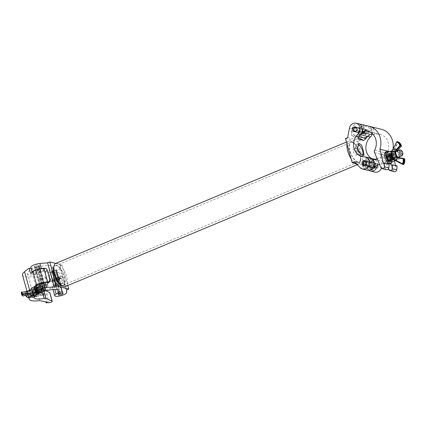 <?xml version="1.0" encoding="UTF-8"?>
<svg xmlns="http://www.w3.org/2000/svg" width="426" height="426" viewBox="0 0 426 426"><rect width="100%" height="100%" fill="white"/><g stroke="black" fill="none" stroke-linecap="round" stroke-linejoin="round"><path stroke-width="0.32" stroke-dasharray="2.13 1.6" d="M53.633 267.246A10.98 4.521 -112.7 0 1 56.466 265.297A10.98 4.521 -112.7 0 1 64.518 276.783A10.98 4.521 -112.7 0 1 62.121 285.697A10.98 4.521 -112.7 0 1 61.179 285.319M65.428 286.517A12.535 5.165 67.3 0 0 66.03 274.685A12.535 5.165 67.3 0 0 57.372 263.305A12.535 5.165 67.3 0 0 55.774 263.38M357.829 162.274A10.98 4.521 67.3 0 0 360.657 160.325A10.98 4.521 67.3 0 0 359.171 150.33A10.98 4.521 67.3 0 0 353.117 142.252A10.98 4.521 67.3 0 0 352.169 141.874A10.98 4.521 67.3 0 0 349.773 150.788A10.98 4.521 67.3 0 0 357.829 162.274M347.036 144.063A12.535 5.165 -112.7 0 1 348.862 141.054A12.535 5.165 -112.7 0 1 350.46 140.974A12.535 5.165 -112.7 0 1 351.541 141.405A12.535 5.165 -112.7 0 1 358.458 150.634A12.535 5.165 -112.7 0 1 360.151 162.04A12.535 5.165 -112.7 0 1 358.516 164.191A12.535 5.165 -112.7 0 1 356.919 164.266A12.535 5.165 -112.7 0 1 356.855 164.25M357.696 161.789A10.458 4.308 -112.7 0 1 350.47 152.295A10.458 4.308 -112.7 0 1 350.971 142.422A10.458 4.308 -112.7 0 1 352.302 142.359A10.458 4.308 -112.7 0 1 359.528 151.853A10.458 4.308 -112.7 0 1 359.027 161.726A10.458 4.308 -112.7 0 1 357.696 161.789M61.988 285.212A10.458 4.308 -112.7 0 1 54.768 275.718A10.458 4.308 -112.7 0 1 55.263 265.845A10.458 4.308 -112.7 0 1 56.599 265.781A10.458 4.308 -112.7 0 1 63.82 275.276A10.458 4.308 -112.7 0 1 63.32 285.148A10.458 4.308 -112.7 0 1 61.988 285.212M355.007 163.307A12.535 5.165 -112.7 0 1 351.152 158.914M56.466 283.402A6.486 2.673 -112.7 0 1 51.988 277.512A6.486 2.673 -112.7 0 1 52.297 271.383A6.486 2.673 -112.7 0 1 53.128 271.346A6.486 2.673 -112.7 0 1 53.681 271.57A6.486 2.673 -112.7 0 1 57.265 276.346A6.486 2.673 -112.7 0 1 58.144 282.246A6.486 2.673 -112.7 0 1 57.297 283.359A6.486 2.673 -112.7 0 1 56.466 283.402M58.33 279.318A3.296 1.358 -112.7 0 1 56.056 276.325A3.296 1.358 -112.7 0 1 56.211 273.21A3.296 1.358 -112.7 0 1 56.631 273.188A3.296 1.358 -112.7 0 1 56.914 273.306A3.296 1.358 -112.7 0 1 58.735 275.728A3.296 1.358 -112.7 0 1 59.182 278.732A3.296 1.358 -112.7 0 1 58.751 279.296A3.296 1.358 -112.7 0 1 58.33 279.318M60.141 278.561A3.296 1.358 -112.7 0 1 57.867 275.569A3.296 1.358 -112.7 0 1 58.021 272.454A3.296 1.358 -112.7 0 1 58.442 272.432A3.296 1.358 -112.7 0 1 60.721 275.425A3.296 1.358 -112.7 0 1 60.561 278.54A3.296 1.358 -112.7 0 1 60.141 278.561M52.393 271.65L51.45 271.74L49.56 274.211L49.853 278.402L55.737 283.705L56.45 283.716L56.509 281.772L54.853 275.792L52.393 271.65M36.971 270.494A2.465 0.655 -15.5 0 1 40.518 270.127A2.465 0.655 -15.5 0 1 39.32 271.074A2.465 0.655 -15.5 0 1 35.768 271.442A2.465 0.655 -15.5 0 1 36.971 270.494M35.571 265.457A2.465 0.655 -15.5 0 1 39.123 265.089A2.465 0.655 -15.5 0 1 37.919 266.037A2.465 0.655 -15.5 0 1 34.373 266.404A2.465 0.655 -15.5 0 1 35.571 265.457M55.268 278.37A2.465 0.655 -15.5 0 1 58.82 277.997A2.465 0.655 -15.5 0 1 57.617 278.945A2.465 0.655 -15.5 0 1 54.065 279.318A2.465 0.655 -15.5 0 1 55.268 278.37M52.867 269.711A2.465 0.655 -15.5 0 1 56.418 269.344A2.465 0.655 -15.5 0 1 55.215 270.292A2.465 0.655 -15.5 0 1 51.663 270.659A2.465 0.655 -15.5 0 1 52.867 269.711M40.848 284.483A2.465 0.655 -15.5 0 1 44.4 284.11A2.465 0.655 -15.5 0 1 43.196 285.058A2.465 0.655 -15.5 0 1 39.645 285.431A2.465 0.655 -15.5 0 1 40.848 284.483M57.143 285.122A2.465 0.655 -15.5 0 1 60.689 284.749A2.465 0.655 -15.5 0 1 59.486 285.697A2.465 0.655 -15.5 0 1 55.939 286.07A2.465 0.655 -15.5 0 1 57.143 285.122M64.299 283.146L63.74 280.633L55.103 282.166L54.688 284.856L64.299 283.146L64.331 283.844A6.23 1.656 -15.5 0 1 58.57 287.055A6.23 1.656 -15.5 0 1 52.313 287.076A6.23 1.656 -15.5 0 1 53.692 285.495A13.185 3.499 164.5 0 0 54.688 284.856M55.103 282.166L54.299 279.27L62.941 277.736L62.43 276.394L62.457 277.097A6.23 1.656 -15.5 0 1 56.701 280.303A6.23 1.656 -15.5 0 1 50.438 280.324A6.23 1.656 -15.5 0 1 51.823 278.748A13.185 3.499 164.5 0 0 52.813 278.103L62.446 276.309L52.813 278.103C53.458 277.736 53.953 278.125 54.299 279.27M55.715 263.406L62.132 264.988L59.949 265.899L60.061 268.439A6.23 1.656 -15.5 0 1 54.299 271.644A6.23 1.656 -15.5 0 1 48.037 271.666A6.23 1.656 -15.5 0 1 49.421 270.089A13.185 3.499 164.5 0 0 52.345 266.751A13.185 3.499 164.5 0 0 37.674 267.198A6.23 1.656 -15.5 0 1 30.747 267.411M48.718 282.214L46.28 285.345L47.419 284.648L47.723 283.018L44.911 272.89C44.48 271.724 43.644 271.218 42.398 271.362A13.185 3.499 164.5 0 0 39.075 272.241A6.23 1.656 -15.5 0 1 32.142 272.448A6.23 1.656 -15.5 0 1 32.136 272.209M46.28 285.345A13.185 3.499 164.5 0 0 42.951 286.224A6.23 1.656 -15.5 0 1 36.018 286.432M63.74 280.633L62.941 277.736M59.949 265.899L66.626 289.957M62.132 264.988L67.825 285.516M357.957 144.206A6.486 2.673 67.3 0 0 356.999 144.212A6.486 2.673 67.3 0 0 356.152 145.325A6.486 2.673 67.3 0 0 356.408 149.435A6.486 2.673 67.3 0 0 360.609 156.001A6.486 2.673 67.3 0 0 361.993 156.188A6.486 2.673 67.3 0 0 362.814 155.149M357.164 149.212A3.296 1.358 67.3 0 0 355.54 148.275A3.296 1.358 67.3 0 0 355.114 148.839A3.296 1.358 67.3 0 0 355.241 150.932A3.296 1.358 67.3 0 0 357.377 154.265A3.296 1.358 67.3 0 0 358.08 154.361A3.296 1.358 67.3 0 0 358.378 151.704A3.296 1.358 67.3 0 0 358.357 151.619M356.567 152.46A3.296 1.358 67.3 0 0 353.729 149.031A3.296 1.358 67.3 0 0 353.431 151.688A3.296 1.358 67.3 0 0 356.269 155.117A3.296 1.358 67.3 0 0 356.567 152.46M356.663 127.614A2.465 2.151 -76.2 0 0 355.13 130.09A2.465 2.151 -76.2 0 0 356.711 132.3A2.465 2.151 -76.2 0 0 357.936 132.198A2.465 2.151 -76.2 0 0 359.469 129.722A2.465 2.151 -76.2 0 0 357.888 127.512A2.465 2.151 -76.2 0 0 356.663 127.614M367.878 161.827A2.465 2.151 -76.2 0 0 366.344 164.303A2.465 2.151 -76.2 0 0 367.926 166.513A2.465 2.151 -76.2 0 0 369.15 166.406A2.465 2.151 -76.2 0 0 370.679 163.935A2.465 2.151 -76.2 0 0 369.102 161.726A2.465 2.151 -76.2 0 0 367.878 161.827M358.788 123.859A6.23 5.431 -76.2 0 0 355.694 124.12A6.23 5.431 -76.2 0 0 351.935 129.03L351.162 133.258L351.764 135.628L358.298 139.068M366.408 130.015A2.465 2.151 -76.2 0 0 364.874 132.486A2.465 2.151 -76.2 0 0 366.456 134.701A2.465 2.151 -76.2 0 0 367.681 134.595A2.465 2.151 -76.2 0 0 369.214 132.124A2.465 2.151 -76.2 0 0 367.633 129.909A2.465 2.151 -76.2 0 0 366.408 130.015M363.831 129.382A2.465 2.151 -76.2 0 0 362.297 131.852A2.465 2.151 -76.2 0 0 363.873 134.062A2.465 2.151 -76.2 0 0 365.098 133.961A2.465 2.151 -76.2 0 0 366.632 131.485A2.465 2.151 -76.2 0 0 365.05 129.275A2.465 2.151 -76.2 0 0 363.831 129.382M368.352 135.734A6.23 5.431 -76.2 0 0 365.95 125.622A6.23 5.431 -76.2 0 0 362.856 125.883A6.23 5.431 -76.2 0 0 359.102 130.793L358.33 135.021L363.623 137.811M372.249 133.86A6.23 5.431 -76.2 0 0 368.533 126.256A6.23 5.431 -76.2 0 0 365.439 126.517A6.23 5.431 -76.2 0 0 361.685 131.432L360.002 140.623L357.819 141.533L364.507 165.645L366.69 164.734L372.59 170.767A6.23 5.431 -76.2 0 0 374.917 172.109M375.769 163.77A2.465 2.151 -76.2 0 0 374.236 166.246A2.465 2.151 -76.2 0 0 375.817 168.456A2.465 2.151 -76.2 0 0 377.042 168.35A2.465 2.151 -76.2 0 0 378.576 165.879A2.465 2.151 -76.2 0 0 376.994 163.669A2.465 2.151 -76.2 0 0 375.769 163.77M371.339 162.679A2.465 2.151 -76.2 0 0 369.805 165.155A2.465 2.151 -76.2 0 0 371.381 167.365A2.465 2.151 -76.2 0 0 372.606 167.258A2.465 2.151 -76.2 0 0 374.14 164.787A2.465 2.151 -76.2 0 0 372.564 162.578A2.465 2.151 -76.2 0 0 371.339 162.679M366.536 168.014L364.182 166.38L368.005 157.982L370.79 158.669L366.536 168.014L368.155 169.676A6.23 5.431 -76.2 0 0 368.836 170.256M368.005 157.982L366.525 157.62L362.393 166.071L366.264 157.572L367.334 157.817A13.185 11.491 103.8 0 0 368.857 157.934A6.23 5.431 -76.2 0 1 370.002 158.067M361.999 156.55L366.264 157.572M381.377 168.297A6.23 5.431 -76.2 0 0 377.894 160.011A6.23 5.431 -76.2 0 0 376.749 159.872A13.185 11.491 103.8 0 1 374.326 159.585A13.185 11.491 103.8 0 1 372.175 158.781M371.541 158.754A13.185 11.491 103.8 0 1 370.79 158.669M364.182 166.38L362.702 166.018C362.191 165.959 362.313 166.342 363.074 167.168L364.699 168.824A6.23 5.431 -76.2 0 0 367.026 170.166M354.363 161.704L366.69 164.734M377.425 165.134A6.23 5.431 -76.2 0 0 374.789 159.473M347.675 137.593L360.002 140.623M358.399 139.137L351.647 135.585L356.951 136.906L358.33 135.021M356.227 163.611L364.507 165.645M362.499 131.464A6.23 5.431 -76.2 0 0 360.881 124.978M345.491 138.503L357.819 141.533M30.693 273.348L34.495 274.248L30.603 273.417M22.471 275.02A18.377 4.878 -15.5 0 0 33.121 276.554L40.651 278.162L39.362 278.716L42.366 278.593A2.077 0.554 -15.5 0 0 44.538 278.082A2.077 0.554 -15.5 0 0 45.577 277.273A2.077 0.554 -15.5 0 0 45.444 277.14L39.304 274.312A2.593 0.687 -15.5 0 0 37.499 274.339A13.185 3.499 164.5 0 1 27.477 273.636A13.185 3.499 164.5 0 1 32.818 269.04L34.495 274.248A13.185 3.499 164.5 0 1 35.054 274.009A13.185 3.499 164.5 0 1 39.368 272.438L43.101 285.889A6.23 1.656 164.5 0 0 45.065 285.17A6.23 1.656 164.5 0 0 47.952 282.837A6.23 1.656 164.5 0 0 47.249 282.337M36.258 287.284L38.228 287.704L39.219 292.114M38.228 287.704A13.185 3.499 -15.5 0 1 38.787 287.459A13.185 3.499 -15.5 0 1 43.101 285.889M43.25 284.781A2.593 0.687 164.5 0 0 44.448 283.812A2.593 0.687 164.5 0 0 40.651 284.227A2.593 0.687 164.5 0 0 39.448 285.196A2.593 0.687 164.5 0 0 43.25 284.781M36.918 270.771A2.593 0.687 -15.5 0 1 40.72 270.356A2.593 0.687 -15.5 0 1 39.517 271.33A2.593 0.687 -15.5 0 1 35.715 271.745A2.593 0.687 -15.5 0 1 36.918 270.771M44.219 269.386A6.23 1.656 -15.5 0 1 41.333 271.713A6.23 1.656 -15.5 0 1 39.368 272.438M45.949 290.809L45.087 290.415C43.862 290.899 41.322 281.746 43.218 283.663L47.845 285.793A2.077 0.554 -15.5 0 1 47.978 285.926A2.077 0.554 -15.5 0 1 46.935 286.735A2.077 0.554 -15.5 0 1 44.767 287.246L41.764 287.369L43.053 286.82L38.249 285.793A3.632 1.587 66.8 0 0 37.754 285.83A3.632 1.587 66.8 0 0 37.525 289.286A3.632 1.587 66.8 0 0 40.119 292.545L44.922 293.573L43.638 294.121L46.642 293.999A2.077 0.554 164.5 0 0 48.809 293.487A2.077 0.554 164.5 0 0 49.853 292.678M43.638 294.121L45.795 301.901M44.922 293.573L47.323 302.226M32.818 269.04L31.093 268.673M37.754 285.83L42.872 283.636L38.249 285.793M39.362 278.716L41.764 287.369M40.651 278.162L43.053 286.82M33.121 276.554L39.794 300.618M372.628 133.956L374.816 134.494A13.185 11.491 103.8 0 1 380.232 134.344A13.185 11.491 103.8 0 1 386.989 153.222A2.593 2.263 -76.2 0 0 386.867 155.65L393.241 170.672A2.077 1.81 -76.2 0 0 394.401 171.705M364.933 134.073A2.593 2.263 103.8 0 1 363.708 134.158A2.593 2.263 103.8 0 1 362.047 131.794A2.593 2.263 103.8 0 1 363.724 129.2A2.593 2.263 103.8 0 1 364.949 129.115A2.593 2.263 103.8 0 1 366.61 131.48A2.593 2.263 103.8 0 1 364.933 134.073M356.828 127.502A2.593 2.263 -76.2 0 0 355.151 130.095A2.593 2.263 -76.2 0 0 356.812 132.459A2.593 2.263 -76.2 0 0 358.037 132.374A2.593 2.263 -76.2 0 0 359.714 129.786A2.593 2.263 -76.2 0 0 358.053 127.422A2.593 2.263 -76.2 0 0 356.828 127.502M358.857 123.875A6.23 5.431 -76.2 0 0 355.982 124.094A6.23 5.431 -76.2 0 0 351.956 130.313A6.23 5.431 -76.2 0 0 355.944 135.99A6.23 5.431 -76.2 0 0 358.884 135.787A6.23 5.431 -76.2 0 0 359.986 135.218M362.84 137.683A6.23 5.431 103.8 0 1 358.852 132.007A6.23 5.431 103.8 0 1 362.877 125.787A6.23 5.431 103.8 0 1 365.769 125.574L370.061 126.586L371.877 133.897M391.334 165.331L395.77 166.422L395.552 165.538M397.091 165.916L395.77 166.422M369.007 126.24L381.334 129.27L373.038 127.315L374.816 134.494M394.407 160.927L392.261 152.29A18.377 16.018 -76.2 0 0 393.017 148.999M388.491 168.834L384.002 158.259L380.482 154.627L380.546 157.407L385.349 168.728A2.077 1.81 -76.2 0 0 386.51 169.761M389.199 163.973L387.878 164.479L387.66 163.595M383.443 163.387L387.878 164.479M387.298 162.146L385.642 155.463A3.632 1.523 -110.9 0 1 386.073 152.492A3.632 1.523 -110.9 0 1 389.098 156.315L390.844 163.344M389.465 151.597L392.261 152.29M372.223 133.855L370.439 126.676L373.038 127.315M370.439 126.676L370.061 126.586M364.949 132.065L363.17 124.893L360.715 124.312M365.082 132.097L363.303 124.919L360.705 124.28M45.012 287.949L44.789 288.338A2.082 0.554 164.5 0 0 45.028 288.109A2.082 0.554 164.5 0 0 44.805 287.763A2.082 0.554 164.5 0 0 42.211 288.194A2.082 0.554 164.5 0 0 41.168 289.174A2.082 0.554 164.5 0 0 41.306 289.227A2.082 0.554 164.5 0 0 43.037 289.073L42.935 288.817A2.471 0.655 -15.5 0 1 40.875 288.998A2.471 0.655 -15.5 0 1 40.715 288.94A2.471 0.655 -15.5 0 1 40.571 288.796A2.471 0.655 -15.5 0 1 42.265 287.662A2.471 0.655 -15.5 0 1 45.034 287.268A2.471 0.655 -15.5 0 1 45.337 287.47A2.471 0.655 -15.5 0 1 45.294 287.672A2.471 0.655 -15.5 0 1 45.012 287.949L39.272 267.24A2.471 0.655 164.5 0 0 39.591 266.761A2.471 0.655 164.5 0 0 39.453 266.612A2.471 0.655 164.5 0 0 39.288 266.554A2.471 0.655 164.5 0 0 36.844 266.846A2.471 0.655 164.5 0 0 34.873 267.885A2.471 0.655 164.5 0 0 34.831 268.082A2.471 0.655 164.5 0 0 35.134 268.289A2.471 0.655 164.5 0 0 37.19 268.108L37.094 267.565A1.816 0.485 -15.5 0 1 35.582 267.698A1.816 0.485 -15.5 0 1 35.358 267.544A1.816 0.485 -15.5 0 1 36.604 266.713A1.816 0.485 -15.5 0 1 38.638 266.42A1.816 0.485 -15.5 0 1 38.862 266.575A1.816 0.485 -15.5 0 1 38.622 266.926L39.272 267.24M37.094 267.635A2.082 0.554 -15.5 0 1 35.358 267.789A2.082 0.554 -15.5 0 1 35.14 267.448A2.082 0.554 -15.5 0 1 36.801 266.575A2.082 0.554 -15.5 0 1 38.862 266.33A2.082 0.554 -15.5 0 1 39 266.378A2.082 0.554 -15.5 0 1 38.846 266.905M43.037 289.073L43.042 288.998A1.816 0.485 -15.5 0 1 41.53 289.132A1.816 0.485 -15.5 0 1 41.306 288.982A1.816 0.485 -15.5 0 1 42.547 288.146A1.816 0.485 -15.5 0 1 44.581 287.859A1.816 0.485 -15.5 0 1 44.805 288.008A1.816 0.485 -15.5 0 1 44.57 288.359L38.622 266.926M42.935 288.817L37.19 268.108M43.042 288.998L37.094 267.565M365.7 134.515L365.961 134.179A2.082 1.816 103.8 0 1 364.619 132.869A2.082 1.816 103.8 0 1 365.833 130.207A2.082 1.816 103.8 0 1 368.123 131.41A2.082 1.816 103.8 0 1 367.713 133.45L367.776 133.647A2.471 2.157 -76.2 0 0 368.266 131.224A2.471 2.157 -76.2 0 0 366.775 129.696A2.471 2.157 -76.2 0 0 364.635 130.494A2.471 2.157 -76.2 0 0 364.108 132.96A2.471 2.157 -76.2 0 0 365.593 134.494A2.471 2.157 -76.2 0 0 365.7 134.515L355.087 131.906A2.471 2.157 103.8 0 1 354.986 131.884A2.471 2.157 103.8 0 1 353.495 130.351A2.471 2.157 103.8 0 1 354.022 127.88A2.471 2.157 103.8 0 1 356.168 127.081A2.471 2.157 103.8 0 1 357.654 128.615A2.471 2.157 103.8 0 1 357.164 131.038L356.557 130.58A1.816 1.582 -76.2 0 0 356.823 128.535M356.732 130.745A2.082 1.816 -76.2 0 0 357.142 128.705A2.082 1.816 -76.2 0 0 356.45 127.678M367.713 133.45L367.542 133.285A1.816 1.582 -76.2 0 0 365.231 130.963A1.816 1.582 -76.2 0 0 366.014 133.918L355.694 131.378M367.776 133.647L357.164 131.038M367.542 133.285L356.557 130.58M62.308 292.204L62.084 292.598A2.082 0.554 164.5 0 0 62.318 292.364A2.082 0.554 164.5 0 0 62.1 292.018A2.082 0.554 164.5 0 0 59.502 292.449A2.082 0.554 164.5 0 0 58.463 293.434A2.082 0.554 164.5 0 0 58.596 293.482A2.082 0.554 164.5 0 0 60.332 293.328L60.231 293.072A2.471 0.655 -15.5 0 1 58.17 293.258A2.471 0.655 -15.5 0 1 58.005 293.2A2.471 0.655 -15.5 0 1 57.867 293.051A2.471 0.655 -15.5 0 1 59.555 291.916A2.471 0.655 -15.5 0 1 62.329 291.522A2.471 0.655 -15.5 0 1 62.633 291.73A2.471 0.655 -15.5 0 1 62.59 291.927A2.471 0.655 -15.5 0 1 62.308 292.204L56.562 271.495A2.471 0.655 164.5 0 0 56.887 271.016A2.471 0.655 164.5 0 0 56.749 270.867A2.471 0.655 164.5 0 0 56.583 270.808A2.471 0.655 164.5 0 0 54.139 271.101A2.471 0.655 164.5 0 0 52.169 272.139A2.471 0.655 164.5 0 0 52.121 272.336A2.471 0.655 164.5 0 0 52.425 272.544A2.471 0.655 164.5 0 0 54.485 272.363L54.39 271.82A1.816 0.485 -15.5 0 1 52.877 271.953A1.816 0.485 -15.5 0 1 52.654 271.804A1.816 0.485 -15.5 0 1 53.894 270.968A1.816 0.485 -15.5 0 1 55.934 270.68A1.816 0.485 -15.5 0 1 56.157 270.829A1.816 0.485 -15.5 0 1 55.918 271.181L56.562 271.495M54.39 271.894A2.082 0.554 -15.5 0 1 52.654 272.049A2.082 0.554 -15.5 0 1 52.435 271.703A2.082 0.554 -15.5 0 1 54.097 270.829A2.082 0.554 -15.5 0 1 56.157 270.585A2.082 0.554 -15.5 0 1 56.296 270.632A2.082 0.554 -15.5 0 1 56.141 271.16M60.332 293.328L60.332 293.253A1.816 0.485 -15.5 0 1 58.82 293.386A1.816 0.485 -15.5 0 1 58.602 293.237A1.816 0.485 -15.5 0 1 59.842 292.406A1.816 0.485 -15.5 0 1 61.877 292.114A1.816 0.485 -15.5 0 1 62.1 292.268A1.816 0.485 -15.5 0 1 61.861 292.614L55.918 271.181M60.231 293.072L54.485 272.363M60.332 293.253L54.39 271.82M58.133 279.472A3.115 0.825 164.5 0 0 59.523 278.561A3.115 0.825 164.5 0 0 58.314 277.997A3.115 0.825 164.5 0 0 55.018 278.806A3.115 0.825 164.5 0 0 53.751 280.159A3.115 0.825 164.5 0 0 58.133 279.472M55.215 279.078A2.854 0.756 -15.5 0 1 59.395 278.62A2.854 0.756 -15.5 0 1 59.342 278.849A2.854 0.756 -15.5 0 1 58.069 279.685A2.854 0.756 -15.5 0 1 54.054 280.319A2.854 0.756 -15.5 0 1 53.889 280.143A2.854 0.756 -15.5 0 1 55.215 279.078M56.621 284.595A3.115 0.825 -15.5 0 1 61.003 283.908A3.115 0.825 -15.5 0 1 59.736 285.26A3.115 0.825 -15.5 0 1 56.44 286.07A3.115 0.825 -15.5 0 1 55.236 285.505A3.115 0.825 -15.5 0 1 56.621 284.595M59.539 284.989A2.854 0.756 164.5 0 0 60.865 283.924A2.854 0.756 164.5 0 0 60.7 283.753A2.854 0.756 164.5 0 0 56.685 284.382A2.854 0.756 164.5 0 0 55.412 285.218A2.854 0.756 164.5 0 0 55.364 285.447A2.854 0.756 164.5 0 0 59.539 284.989M25.677 295.319A2.077 0.905 -113.2 0 1 25.491 293.722A2.077 0.905 -113.2 0 1 26.077 293.29A2.077 0.905 -113.2 0 1 27.653 295.436A2.077 0.905 -113.2 0 1 27.147 297.146A2.077 0.905 -113.2 0 1 26.923 297.06M28.696 297.71A3.115 1.363 66.8 0 0 28.893 294.744A3.115 1.363 66.8 0 0 26.668 291.954A3.115 1.363 66.8 0 0 26.242 291.986A3.115 1.363 66.8 0 0 25.789 292.609A3.115 1.363 66.8 0 0 26.14 295.197M54.693 286.421A3.115 1.363 66.8 0 0 55.119 286.389A3.115 1.363 66.8 0 0 55.311 283.423A3.115 1.363 66.8 0 0 53.09 280.633A4.217 1.118 -15.5 0 1 52.536 280.026A4.217 1.118 -15.5 0 1 54.464 278.689A4.217 1.118 -15.5 0 1 60.492 277.816A4.217 1.118 -15.5 0 1 58.687 279.589A4.217 1.118 -15.5 0 1 53.09 280.633A3.115 1.363 66.8 0 0 52.664 280.665A3.115 1.363 66.8 0 0 52.142 281.724A3.115 1.363 66.8 0 0 53.99 286.038A3.115 1.363 66.8 0 0 54.693 286.421A4.217 1.118 -15.5 0 1 54.262 286.251A4.217 1.118 -15.5 0 1 56.072 284.477A4.217 1.118 -15.5 0 1 60.412 283.386A4.217 1.118 -15.5 0 1 62.217 284.041A4.217 1.118 -15.5 0 1 60.29 285.377A4.217 1.118 -15.5 0 1 54.693 286.421M41.817 295.175A6.23 2.721 -113.2 0 1 37.371 289.595A6.23 2.721 -113.2 0 1 37.76 283.663A6.23 2.721 -113.2 0 1 38.612 283.604A6.23 2.721 -113.2 0 1 43.058 289.185A6.23 2.721 -113.2 0 1 42.669 295.112A6.23 2.721 -113.2 0 1 41.817 295.175M40.747 295.633A6.23 2.721 -113.2 0 1 36.301 290.053A6.23 2.721 -113.2 0 1 36.689 284.121A6.23 2.721 -113.2 0 1 37.536 284.062A6.23 2.721 -113.2 0 1 41.982 289.643A6.23 2.721 -113.2 0 1 41.594 295.575A6.23 2.721 -113.2 0 1 40.747 295.633M38.271 286.714A3.376 1.475 -113.2 0 1 40.683 289.739A3.376 1.475 -113.2 0 1 40.47 292.95A3.376 1.475 -113.2 0 1 40.012 292.981A3.376 1.475 -113.2 0 1 37.6 289.962A3.376 1.475 -113.2 0 1 37.813 286.746A3.376 1.475 -113.2 0 1 38.271 286.714M39.346 286.256A3.376 1.475 -113.2 0 1 41.753 289.275A3.376 1.475 -113.2 0 1 41.546 292.492A3.376 1.475 -113.2 0 1 41.082 292.524A3.376 1.475 -113.2 0 1 38.675 289.499A3.376 1.475 -113.2 0 1 38.883 286.288A3.376 1.475 -113.2 0 1 39.346 286.256M36.737 291.879A3.115 1.363 -113.2 0 1 36.929 293.237A3.115 1.363 -113.2 0 1 35.193 293.977A3.115 1.363 -113.2 0 1 33.617 291.214A3.115 1.363 -113.2 0 1 33.425 289.861A3.115 1.363 -113.2 0 1 35.161 289.116A3.115 1.363 -113.2 0 1 36.737 291.879M36.231 291.943A2.647 1.156 -113.2 0 1 35.949 294.094A2.647 1.156 -113.2 0 1 34.916 293.732A2.647 1.156 -113.2 0 1 33.585 291.379A2.647 1.156 -113.2 0 1 33.42 290.228A2.647 1.156 -113.2 0 1 33.862 289.227A2.647 1.156 -113.2 0 1 36.231 291.943M36.774 291.714A2.647 1.156 -113.2 0 1 36.934 292.864A2.647 1.156 -113.2 0 1 36.492 293.865A2.647 1.156 -113.2 0 1 34.123 291.15A2.647 1.156 -113.2 0 1 34.405 288.998A2.647 1.156 -113.2 0 1 35.438 289.366A2.647 1.156 -113.2 0 1 36.774 291.714M37.392 291.597A3.115 1.363 -113.2 0 1 37.589 292.95A3.115 1.363 -113.2 0 1 35.848 293.695A3.115 1.363 -113.2 0 1 34.277 290.931A3.115 1.363 -113.2 0 1 34.085 289.579A3.115 1.363 -113.2 0 1 35.821 288.833A3.115 1.363 -113.2 0 1 37.392 291.597M36.892 291.661A2.647 1.156 -113.2 0 1 36.609 293.812A2.647 1.156 -113.2 0 1 35.576 293.45A2.647 1.156 -113.2 0 1 34.24 291.096A2.647 1.156 -113.2 0 1 34.075 289.946A2.647 1.156 -113.2 0 1 34.522 288.945A2.647 1.156 -113.2 0 1 36.892 291.661M37.429 291.432A2.647 1.156 -113.2 0 1 37.594 292.582A2.647 1.156 -113.2 0 1 37.147 293.583A2.647 1.156 -113.2 0 1 34.783 290.867A2.647 1.156 -113.2 0 1 35.065 288.716A2.647 1.156 -113.2 0 1 36.093 289.084A2.647 1.156 -113.2 0 1 37.429 291.432M38.052 291.315A3.115 1.363 -113.2 0 1 38.249 292.667A3.115 1.363 -113.2 0 1 36.508 293.413A3.115 1.363 -113.2 0 1 34.937 290.649A3.115 1.363 -113.2 0 1 34.746 289.297A3.115 1.363 -113.2 0 1 36.482 288.551A3.115 1.363 -113.2 0 1 38.052 291.315M37.547 291.379A2.647 1.156 -113.2 0 1 37.27 293.53A2.647 1.156 -113.2 0 1 36.237 293.168A2.647 1.156 -113.2 0 1 34.9 290.814A2.647 1.156 -113.2 0 1 34.735 289.664A2.647 1.156 -113.2 0 1 35.182 288.663A2.647 1.156 -113.2 0 1 37.547 291.379M38.09 291.15A2.647 1.156 -113.2 0 1 38.255 292.3A2.647 1.156 -113.2 0 1 37.807 293.301A2.647 1.156 -113.2 0 1 35.443 290.585A2.647 1.156 -113.2 0 1 35.725 288.434A2.647 1.156 -113.2 0 1 36.753 288.796A2.647 1.156 -113.2 0 1 38.09 291.15M38.713 291.033A3.115 1.363 -113.2 0 1 38.904 292.385A3.115 1.363 -113.2 0 1 37.168 293.131A3.115 1.363 -113.2 0 1 35.598 290.367A3.115 1.363 -113.2 0 1 35.401 289.014A3.115 1.363 -113.2 0 1 37.142 288.269A3.115 1.363 -113.2 0 1 38.713 291.033M38.207 291.096A2.647 1.156 -113.2 0 1 37.925 293.248A2.647 1.156 -113.2 0 1 36.897 292.886A2.647 1.156 -113.2 0 1 35.56 290.532A2.647 1.156 -113.2 0 1 35.395 289.382A2.647 1.156 -113.2 0 1 35.843 288.381A2.647 1.156 -113.2 0 1 38.207 291.096M38.75 290.867A2.647 1.156 -113.2 0 1 38.915 292.018A2.647 1.156 -113.2 0 1 38.468 293.019A2.647 1.156 -113.2 0 1 36.098 290.303A2.647 1.156 -113.2 0 1 36.38 288.152A2.647 1.156 -113.2 0 1 37.413 288.514A2.647 1.156 -113.2 0 1 38.75 290.867M39.373 290.75A3.115 1.363 -113.2 0 1 39.565 292.103A3.115 1.363 -113.2 0 1 37.829 292.848A3.115 1.363 -113.2 0 1 36.253 290.085A3.115 1.363 -113.2 0 1 36.061 288.732A3.115 1.363 -113.2 0 1 37.797 287.987A3.115 1.363 -113.2 0 1 39.373 290.75M38.867 290.814A2.647 1.156 -113.2 0 1 38.585 292.966A2.647 1.156 -113.2 0 1 37.552 292.603A2.647 1.156 -113.2 0 1 36.221 290.25A2.647 1.156 -113.2 0 1 36.056 289.1A2.647 1.156 -113.2 0 1 36.498 288.098A2.647 1.156 -113.2 0 1 38.867 290.814M39.41 290.585A2.647 1.156 -113.2 0 1 39.57 291.735A2.647 1.156 -113.2 0 1 39.128 292.737A2.647 1.156 -113.2 0 1 36.758 290.021A2.647 1.156 -113.2 0 1 37.041 287.87A2.647 1.156 -113.2 0 1 38.074 288.232A2.647 1.156 -113.2 0 1 39.41 290.585M40.028 290.468A3.115 1.363 -113.2 0 1 40.225 291.821A3.115 1.363 -113.2 0 1 38.484 292.566A3.115 1.363 -113.2 0 1 36.913 289.802A3.115 1.363 -113.2 0 1 36.721 288.45A3.115 1.363 -113.2 0 1 38.457 287.704A3.115 1.363 -113.2 0 1 40.028 290.468M39.527 290.532A2.647 1.156 -113.2 0 1 39.245 292.683A2.647 1.156 -113.2 0 1 38.212 292.321A2.647 1.156 -113.2 0 1 36.876 289.968A2.647 1.156 -113.2 0 1 36.711 288.817A2.647 1.156 -113.2 0 1 37.158 287.816A2.647 1.156 -113.2 0 1 39.527 290.532M40.065 290.303A2.647 1.156 -113.2 0 1 40.23 291.453A2.647 1.156 -113.2 0 1 39.783 292.454A2.647 1.156 -113.2 0 1 37.419 289.739A2.647 1.156 -113.2 0 1 37.701 287.587A2.647 1.156 -113.2 0 1 38.729 287.949A2.647 1.156 -113.2 0 1 40.065 290.303M40.688 290.186A3.115 1.363 -113.2 0 1 40.88 291.538A3.115 1.363 -113.2 0 1 39.144 292.284A3.115 1.363 -113.2 0 1 37.573 289.52A3.115 1.363 -113.2 0 1 37.382 288.168A3.115 1.363 66.8 0 0 37.584 289.515A3.104 1.358 66.8 0 0 39.149 292.273A3.104 1.358 66.8 0 0 40.885 291.533A3.104 1.358 66.8 0 0 40.688 290.181A3.104 1.358 66.8 0 0 39.123 287.428A3.104 1.358 66.8 0 0 37.392 288.168A3.104 1.358 66.8 0 0 37.584 289.52A3.115 1.363 66.8 0 0 39.155 292.279A3.115 1.363 66.8 0 0 40.699 290.181A3.115 1.363 66.8 0 0 38.755 287.129A3.115 1.363 66.8 0 0 37.392 288.162A3.115 1.363 -113.2 0 1 39.117 287.422A3.115 1.363 -113.2 0 1 40.688 290.186M40.182 290.25A2.647 1.156 -113.2 0 1 39.906 292.401A2.647 1.156 -113.2 0 1 38.872 292.034A2.647 1.156 -113.2 0 1 37.536 289.685A2.647 1.156 -113.2 0 1 37.371 288.535A2.647 1.156 -113.2 0 1 37.818 287.534A2.647 1.156 -113.2 0 1 40.182 290.25M32.962 291.496A3.115 1.363 66.8 0 0 35.747 294.691A3.115 1.363 66.8 0 0 36.269 293.519A3.115 1.363 66.8 0 0 36.077 292.161A3.115 1.363 -113.2 0 1 35.736 294.696A3.115 1.363 -113.2 0 1 32.951 291.501A3.115 1.363 -113.2 0 1 33.281 288.972A3.115 1.363 -113.2 0 1 36.066 292.167A3.115 1.363 66.8 0 0 34.506 289.398A3.115 1.363 66.8 0 0 33.292 288.966A3.115 1.363 66.8 0 0 32.962 291.496A3.115 1.363 66.8 0 0 35.736 294.696A3.115 1.363 66.8 0 0 36.066 292.167A3.115 1.363 66.8 0 0 33.281 288.972A3.115 1.363 66.8 0 0 32.951 291.501M33.462 291.432A2.647 1.156 66.8 0 0 35.832 294.148A2.647 1.156 66.8 0 0 36.279 293.147A2.647 1.156 66.8 0 0 36.114 291.996A2.647 1.156 66.8 0 0 34.778 289.648A2.647 1.156 66.8 0 0 33.745 289.281A2.647 1.156 66.8 0 0 33.462 291.432M41.828 293.003L41.354 293.855A4.67 2.045 66.8 0 0 41.716 291.485L41.828 293.003L37.882 294.691L36.242 296.698L33.947 294.861L32.168 291.336L31.822 288.679L35.763 286.991L37.408 284.983L39.267 286.341L40.438 287.992L36.492 289.68L34.634 288.327L33.462 286.677L37.408 284.983M31.822 288.679L33.462 286.677M41.727 291.586L40.438 287.992M37.882 294.691L36.844 292.332L36.492 289.68M41.716 291.485A4.67 2.045 66.8 0 0 41.476 290.346A4.67 2.045 66.8 0 0 39.73 286.852A4.67 2.045 66.8 0 0 39.267 286.341A4.67 2.045 66.8 0 0 36.929 285.841A4.67 2.045 66.8 0 0 36.806 289.35A4.67 2.045 66.8 0 0 39.016 293.36A4.67 2.045 66.8 0 0 41.354 293.855L40.188 295.005L39.016 293.36L37.153 292.002L36.806 289.35L35.763 286.991M36.242 296.698L40.188 295.005M33.212 293.695L37.153 292.002M31.934 290.197A4.67 2.045 -113.2 0 0 32.168 291.336A4.67 2.045 -113.2 0 0 33.92 294.829A4.67 2.045 -113.2 0 0 34.384 295.34A4.67 2.045 -113.2 0 0 36.716 295.841A4.67 2.045 -113.2 0 0 36.844 292.332A4.67 2.045 66.8 0 0 34.634 288.327A4.67 2.045 -113.2 0 0 32.296 287.827A4.67 2.045 -113.2 0 0 31.934 290.197L31.923 290.095M29.303 293.061A3.115 1.363 66.8 0 0 32.088 296.262A3.115 1.363 66.8 0 0 32.419 293.727A3.115 1.363 66.8 0 0 29.634 290.532A3.115 1.363 66.8 0 0 29.303 293.061M31.274 288.998A5.043 2.205 -113.2 0 1 31.838 287.545A5.043 2.205 -113.2 0 1 35.496 289.898L32.078 291.437A3.978 1.736 66.8 0 0 29.314 289.781A3.978 1.736 66.8 0 0 28.883 290.756L31.274 288.998A0.389 0.272 4.6 0 1 31.891 289.041L30.933 290.298L26.976 291.251M27.536 293.274L31.593 292.673L33.212 293.791L30.102 295.159L29 294.212L23.063 295.74L22.498 293.716L28.393 292.007L28.861 291.096A0.389 0.282 7.6 0 1 28.798 290.905L28.798 290.905A0.389 0.282 7.6 0 1 28.883 290.756L27.408 291.879L22.376 293.253A6.63 1.763 -15.5 0 1 21.838 291.975L21.896 291.964M27.93 294.691L28.995 294.462L30.102 295.159A3.978 1.736 66.8 0 0 32.413 297.013A3.978 1.736 66.8 0 0 33.297 295.841L36.918 295.026A5.043 2.205 -113.2 0 1 35.773 296.725A5.043 2.205 -113.2 0 1 32.695 294.121M28.995 294.462L28.191 291.56L30.651 290.09L26.897 290.979L29.799 290.431L27.408 291.879L27.53 292.342M27.935 294.707L30.56 293.179L27.663 293.743M28.861 291.096A3.6 1.576 -113.2 0 1 31.753 291.714L32.168 292.816L31.737 293.237A0.389 0.309 -126.1 0 1 31.961 292.848L35.667 291.682A0.389 0.351 -142.4 0 1 36.13 291.98L36.338 290.958L37.158 293.908L36.695 294.004A0.389 0.351 -142.4 0 1 36.636 294.307L36.636 294.307A0.389 0.351 -142.4 0 1 36.428 294.43L32.722 295.596A0.389 0.309 -126.1 0 1 32.296 295.266L32.781 295.021L32.861 295.697A3.6 1.576 -113.2 0 1 29.964 295.08M35.496 289.898L35.938 290.037L35.614 290.111L35.928 291.219A0.389 0.298 -166.6 0 1 36.354 291.453L35.805 289.877A4.67 2.039 66.8 0 0 31.891 289.041L33.212 293.791A4.67 2.039 66.8 0 0 37.121 294.627L37.014 293.828A0.389 0.367 -88.3 0 1 36.774 294.26L36.924 294.845L37.158 293.908M33.084 293.594L32.573 293.913L31.497 293.131L30.651 290.09L31.258 289.179L31.865 289.211M35.928 291.219L33.521 294.472A6.63 1.763 -15.5 0 1 29.362 294.744L32.413 292.465L32.078 291.437L31.753 291.714M32.861 295.697A0.389 0.282 7.6 0 0 33.297 295.841L33.217 295.367L32.722 295.596L30.124 297.492A6.63 1.763 164.5 0 0 34.282 297.22L36.774 294.26M33.217 295.367L32.722 295.596L33.217 295.367A0.389 0.319 -106.5 0 1 33.212 295.367L33.212 295.367A0.389 0.319 -106.5 0 1 32.781 295.021L32.168 292.816A0.389 0.277 -141.8 0 1 32.184 292.545L32.184 292.545A0.389 0.277 -141.8 0 1 32.413 292.465M31.497 293.131L30.56 293.179L30.539 292.694M32.317 291.751L32.168 292.816M29.895 294.835L28.787 291.4A0.389 0.319 20 0 1 28.744 291.128L28.744 291.128A0.389 0.319 20 0 1 28.835 291.006M28.425 291.432L29.314 289.781L31.838 287.545C32.738 286.687 34.064 287.443 35.821 289.818L37.121 294.627A0.389 0.272 4.6 0 1 37.19 294.792C36.742 296.336 36.274 296.975 35.773 296.725L32.413 297.013L29.719 294.808L28.089 294.366M30.619 290.111L29.825 290.41L29.98 290.665M36.338 290.958L35.922 290.074M31.737 293.237L29.138 295.133A0.389 0.309 -126.1 0 1 29.234 294.792L32.19 292.47L33.212 295.367L36.668 294.275L34.49 297.092A0.389 0.351 37.6 0 0 34.543 296.794L33.984 294.765L36.13 291.98M33.377 295.58A0.389 0.319 20 0 1 32.93 295.394L32.014 292.087M37.142 294.462L37.19 294.792A0.389 0.272 4.6 0 1 36.918 295.026M369.486 167.104A3.115 2.716 103.8 0 1 366.12 165.187A3.115 2.716 103.8 0 1 368.032 161.257A3.115 2.716 103.8 0 1 371.403 163.169A3.115 2.716 103.8 0 1 369.486 167.104M368.218 161.529A2.854 2.487 -76.2 0 0 366.371 164.383A2.854 2.487 -76.2 0 0 368.202 166.981A2.854 2.487 -76.2 0 0 369.55 166.891A2.854 2.487 -76.2 0 0 371.392 164.037A2.854 2.487 -76.2 0 0 369.566 161.438A2.854 2.487 -76.2 0 0 368.218 161.529M370.998 161.986A3.115 2.716 -76.2 0 0 369.081 165.916A3.115 2.716 -76.2 0 0 372.452 167.833A3.115 2.716 -76.2 0 0 374.363 163.898A3.115 2.716 -76.2 0 0 370.998 161.986M372.265 167.556A2.854 2.487 103.8 0 1 370.918 167.652A2.854 2.487 103.8 0 1 369.092 165.048A2.854 2.487 103.8 0 1 370.934 162.2A2.854 2.487 103.8 0 1 372.281 162.104A2.854 2.487 103.8 0 1 374.113 164.708A2.854 2.487 103.8 0 1 372.265 167.556M400.504 150.037A3.115 1.305 -110.9 0 1 402.405 153.195A3.115 1.305 -110.9 0 1 402.474 155.197M373.746 165.57A3.115 1.305 -110.9 0 1 372.335 162.812A3.115 1.305 -110.9 0 1 372.707 160.267A3.115 1.305 -110.9 0 1 373.714 160.618A3.115 1.305 -110.9 0 1 375.301 163.541A3.115 1.305 -110.9 0 1 375.45 165.155A3.115 1.305 -110.9 0 1 374.928 166.087M375.301 163.541A4.217 3.674 -76.2 0 0 370.742 160.948A4.217 3.674 -76.2 0 0 368.149 166.273A4.217 3.674 -76.2 0 0 372.707 168.866A4.217 3.674 -76.2 0 0 375.301 163.541M372.335 162.812A4.217 3.674 -76.2 0 0 367.776 160.219A4.217 3.674 -76.2 0 0 365.183 165.544A4.217 3.674 -76.2 0 0 369.741 168.137A4.217 3.674 -76.2 0 0 372.335 162.812M390.072 163.643A6.23 2.615 69.1 0 0 390.812 158.552A6.23 2.615 69.1 0 0 385.626 152.002M392.138 161.789A6.23 2.615 69.1 0 0 391.915 158.131A6.23 2.615 69.1 0 0 388.4 152.002M387.346 157.008A3.376 1.416 69.1 0 0 390.152 160.554A3.376 1.416 69.1 0 0 390.557 157.796A3.376 1.416 69.1 0 0 387.745 154.249A3.376 1.416 69.1 0 0 387.346 157.008M386.244 157.428A3.376 1.416 69.1 0 0 389.055 160.975A3.376 1.416 69.1 0 0 389.455 158.216A3.376 1.416 69.1 0 0 386.648 154.67A3.376 1.416 69.1 0 0 386.244 157.428M393.741 158.776A3.115 1.305 69.1 0 0 394.657 157.726A3.115 1.305 69.1 0 0 392.99 153.355A3.115 1.305 69.1 0 0 392.293 152.923A3.115 1.305 69.1 0 0 391.377 153.972A3.115 1.305 69.1 0 0 393.044 158.344A3.115 1.305 69.1 0 0 393.741 158.776M393.912 158.227A2.647 1.113 69.1 0 0 394.236 158.216A2.647 1.113 69.1 0 0 394.689 157.338A2.647 1.113 69.1 0 0 393.273 153.626A2.647 1.113 69.1 0 0 392.676 153.259A2.647 1.113 69.1 0 0 392.351 153.269A2.647 1.113 69.1 0 0 392.133 155.788A2.647 1.113 69.1 0 0 393.912 158.227M393.358 158.44A2.647 1.113 69.1 0 0 393.683 158.429A2.647 1.113 69.1 0 0 393.901 155.911A2.647 1.113 69.1 0 0 392.122 153.472A2.647 1.113 69.1 0 0 391.798 153.482A2.647 1.113 69.1 0 0 391.345 154.361A2.647 1.113 69.1 0 0 392.761 158.073A2.647 1.113 69.1 0 0 393.358 158.44M393.065 159.031A3.115 1.305 69.1 0 0 393.981 157.987A3.115 1.305 69.1 0 0 392.314 153.616A3.115 1.305 69.1 0 0 391.616 153.184A3.115 1.305 69.1 0 0 390.701 154.228A3.115 1.305 69.1 0 0 392.367 158.6A3.115 1.305 69.1 0 0 393.065 159.031M393.235 158.488A2.647 1.113 69.1 0 0 393.56 158.472A2.647 1.113 69.1 0 0 394.013 157.599A2.647 1.113 69.1 0 0 392.596 153.882A2.647 1.113 69.1 0 0 392 153.514A2.647 1.113 69.1 0 0 391.675 153.53A2.647 1.113 69.1 0 0 391.457 156.044A2.647 1.113 69.1 0 0 393.235 158.488M392.681 158.701A2.647 1.113 69.1 0 0 393.006 158.685A2.647 1.113 69.1 0 0 393.225 156.172A2.647 1.113 69.1 0 0 391.446 153.727A2.647 1.113 69.1 0 0 391.121 153.738A2.647 1.113 69.1 0 0 390.669 154.617A2.647 1.113 69.1 0 0 392.085 158.334A2.647 1.113 69.1 0 0 392.681 158.701M392.389 159.292A3.115 1.305 69.1 0 0 393.305 158.243A3.115 1.305 69.1 0 0 391.638 153.871A3.115 1.305 69.1 0 0 390.94 153.44A3.115 1.305 69.1 0 0 390.024 154.489A3.115 1.305 69.1 0 0 391.691 158.861A3.115 1.305 69.1 0 0 392.389 159.292M392.559 158.744A2.647 1.113 69.1 0 0 392.884 158.733A2.647 1.113 69.1 0 0 393.336 157.854A2.647 1.113 69.1 0 0 391.92 154.143A2.647 1.113 69.1 0 0 391.324 153.775A2.647 1.113 69.1 0 0 390.999 153.786A2.647 1.113 69.1 0 0 390.78 156.305A2.647 1.113 69.1 0 0 392.559 158.744M392.005 158.957A2.647 1.113 69.1 0 0 392.33 158.946A2.647 1.113 69.1 0 0 392.548 156.427A2.647 1.113 69.1 0 0 390.77 153.988A2.647 1.113 69.1 0 0 390.445 153.999A2.647 1.113 69.1 0 0 389.992 154.878A2.647 1.113 69.1 0 0 391.414 158.589A2.647 1.113 69.1 0 0 392.005 158.957M391.712 159.548A3.115 1.305 69.1 0 0 392.628 158.504A3.115 1.305 69.1 0 0 390.962 154.132A3.115 1.305 69.1 0 0 390.264 153.701A3.115 1.305 69.1 0 0 389.348 154.745A3.115 1.305 69.1 0 0 391.015 159.116A3.115 1.305 69.1 0 0 391.712 159.548M391.883 159.005A2.647 1.113 69.1 0 0 392.213 158.989A2.647 1.113 69.1 0 0 392.66 158.115A2.647 1.113 69.1 0 0 391.244 154.398A2.647 1.113 69.1 0 0 390.647 154.031A2.647 1.113 69.1 0 0 390.322 154.047A2.647 1.113 69.1 0 0 390.104 156.56A2.647 1.113 69.1 0 0 391.883 159.005M391.329 159.212A2.647 1.113 69.1 0 0 391.654 159.202A2.647 1.113 69.1 0 0 391.872 156.688A2.647 1.113 69.1 0 0 390.094 154.244A2.647 1.113 69.1 0 0 389.769 154.255A2.647 1.113 69.1 0 0 389.316 155.133A2.647 1.113 69.1 0 0 390.738 158.85A2.647 1.113 69.1 0 0 391.329 159.212M391.041 159.803A3.115 1.305 69.1 0 0 391.952 158.76A3.115 1.305 69.1 0 0 390.285 154.388A3.115 1.305 69.1 0 0 389.588 153.956A3.115 1.305 69.1 0 0 388.672 155.005A3.115 1.305 69.1 0 0 390.344 159.377A3.115 1.305 69.1 0 0 391.041 159.803M391.206 159.26A2.647 1.113 69.1 0 0 391.537 159.249A2.647 1.113 69.1 0 0 391.984 158.371A2.647 1.113 69.1 0 0 390.567 154.654A2.647 1.113 69.1 0 0 389.971 154.292A2.647 1.113 69.1 0 0 389.646 154.303A2.647 1.113 69.1 0 0 389.428 156.821A2.647 1.113 69.1 0 0 391.206 159.26M390.653 159.473A2.647 1.113 69.1 0 0 390.977 159.462A2.647 1.113 69.1 0 0 391.196 156.944A2.647 1.113 69.1 0 0 389.417 154.5A2.647 1.113 69.1 0 0 389.092 154.516A2.647 1.113 69.1 0 0 388.64 155.389A2.647 1.113 69.1 0 0 390.062 159.106A2.647 1.113 69.1 0 0 390.653 159.473M390.365 160.064A3.115 1.305 69.1 0 0 391.276 159.015A3.115 1.305 69.1 0 0 389.609 154.649A3.115 1.305 69.1 0 0 388.911 154.217A3.115 1.305 69.1 0 0 387.995 155.261A3.115 1.305 69.1 0 0 389.668 159.633A3.115 1.305 69.1 0 0 390.365 160.064M390.53 159.521A2.647 1.113 69.1 0 0 390.86 159.505A2.647 1.113 69.1 0 0 391.308 158.632A2.647 1.113 69.1 0 0 389.891 154.915A2.647 1.113 69.1 0 0 389.3 154.547A2.647 1.113 69.1 0 0 388.97 154.558A2.647 1.113 69.1 0 0 388.752 157.077A2.647 1.113 69.1 0 0 390.53 159.521M389.976 159.729A2.647 1.113 69.1 0 0 390.301 159.718A2.647 1.113 69.1 0 0 390.52 157.205A2.647 1.113 69.1 0 0 388.741 154.76A2.647 1.113 69.1 0 0 388.416 154.771A2.647 1.113 69.1 0 0 387.964 155.65A2.647 1.113 69.1 0 0 389.385 159.367A2.647 1.113 69.1 0 0 389.976 159.729M389.689 160.32A3.115 1.305 69.1 0 0 390.599 159.276A3.115 1.305 69.1 0 0 388.933 154.904A3.115 1.305 69.1 0 0 388.235 154.473A3.115 1.305 69.1 0 0 387.319 155.522A3.104 1.305 -110.9 0 1 388.23 154.484A3.104 1.305 -110.9 0 1 388.927 154.915A3.104 1.305 -110.9 0 1 390.589 159.271A3.104 1.305 -110.9 0 1 389.678 160.314A3.104 1.305 -110.9 0 1 388.986 159.883A3.104 1.305 -110.9 0 1 387.319 155.527A3.115 1.305 69.1 0 0 388.991 159.888A3.115 1.305 69.1 0 0 389.689 160.32M389.854 159.777A2.647 1.113 69.1 0 0 390.184 159.766A2.647 1.113 69.1 0 0 390.631 158.887A2.647 1.113 69.1 0 0 389.215 155.17A2.647 1.113 69.1 0 0 388.624 154.808A2.647 1.113 69.1 0 0 388.294 154.819A2.647 1.113 69.1 0 0 388.081 157.338A2.647 1.113 69.1 0 0 389.854 159.777M392.969 152.668A3.115 1.305 -110.9 0 1 395.056 155.538A3.115 1.305 -110.9 0 1 394.801 158.499A3.115 1.305 -110.9 0 1 394.417 158.515A3.115 1.305 -110.9 0 1 393.72 158.083A3.115 1.305 -110.9 0 1 392.053 153.711A3.115 1.305 -110.9 0 1 392.58 152.684A3.115 1.305 -110.9 0 1 392.969 152.668M394.428 158.509A3.115 1.305 69.1 0 0 394.817 158.499A3.115 1.305 69.1 0 0 395.067 155.538A3.115 1.305 69.1 0 0 392.98 152.662A3.115 1.305 69.1 0 0 392.591 152.678A3.115 1.305 69.1 0 0 392.341 155.639A3.115 1.305 69.1 0 0 394.428 158.509A3.115 1.305 -110.9 0 1 392.341 155.639A3.115 1.305 -110.9 0 1 392.591 152.678A3.115 1.305 -110.9 0 1 392.98 152.662A3.115 1.305 -110.9 0 1 395.067 155.538A3.115 1.305 -110.9 0 1 394.817 158.499A3.115 1.305 -110.9 0 1 394.428 158.509M392.799 153.211A2.647 1.113 -110.9 0 1 394.577 155.655A2.647 1.113 -110.9 0 1 394.359 158.168A2.647 1.113 -110.9 0 1 394.034 158.184A2.647 1.113 -110.9 0 1 393.438 157.817A2.647 1.113 -110.9 0 1 392.021 154.1A2.647 1.113 -110.9 0 1 392.468 153.222A2.647 1.113 -110.9 0 1 392.799 153.211M388.224 154.478A3.115 1.305 -110.9 0 1 388.922 154.91A3.115 1.305 -110.9 0 1 390.589 159.281A3.115 1.305 -110.9 0 1 389.678 160.325A3.115 1.305 -110.9 0 1 387.468 157.04A3.115 1.305 -110.9 0 1 388.224 154.478M391.228 152.279L391.185 153.456M392.042 156.795L392.575 157.86M394.236 159.872L395.722 160.426L395.387 160.554M391.675 161.971L391.419 160.07L391.872 157.897L390.333 155.682L389.497 153.195L386.93 152.567M395.722 160.426L396.175 158.254L395.919 156.353L391.872 157.897M395.919 156.353L395.083 153.866L393.544 151.651L389.497 153.195M393.544 151.651L391.787 151.07M386.483 155.325A4.67 1.96 -110.9 0 1 386.478 154.734A4.67 1.96 -110.9 0 1 387.862 153.014A4.67 1.96 -110.9 0 1 390.333 155.682A4.67 1.96 -110.9 0 1 391.419 160.07A4.67 1.96 -110.9 0 1 390.04 161.789A4.67 1.96 -110.9 0 1 388.549 160.661M394.172 152.412A4.67 1.96 69.1 0 1 395.083 153.866A4.67 1.96 69.1 0 1 396.169 157.641A4.67 1.96 69.1 0 1 396.175 158.254A4.67 1.96 69.1 0 1 394.79 159.974A4.67 1.96 -110.9 0 1 392.325 157.306A4.67 1.96 69.1 0 1 391.233 152.918A4.67 1.96 69.1 0 1 392.618 151.203A4.67 1.96 69.1 0 1 394.172 152.412L394.013 152.215M396.718 151.235A3.115 1.305 -110.9 0 1 398.811 154.105A3.115 1.305 -110.9 0 1 398.555 157.066L379.513 164.34M396.766 141.837L397.825 142.05L393.597 150.442L394.007 152.215L394.332 151.64L397.793 151.693L397.41 150.644M398.012 149.904L394.471 149.707L398.299 142.273A6.63 5.778 103.8 0 1 401.249 145.974L397.362 150.319L397.591 151.528A3.978 1.667 -110.9 0 1 399.082 157.524A0.389 0.33 -152.4 0 0 399.093 157.513L396.425 159.713A5.043 2.114 69.1 0 0 394.455 151.784M391.579 151.278A0.389 0.335 -146.9 0 0 391.579 151.619L394.007 152.215A4.67 1.96 -110.9 0 1 395.829 159.558L396.121 160.613L396.856 161.028L400.025 158.291L399.045 157.396M393.533 159.138L395.829 159.558A0.389 0.335 -146.9 0 0 396.425 159.713M391.579 151.619L392.383 150.144L394.071 150.516L394.471 149.707L393.991 149.483M399.082 157.524L399.332 158.243L404.503 159.079A6.63 5.778 103.8 0 1 403.742 164.196L396.526 160.421L396.356 159.809A0.389 0.351 -142.8 0 1 395.775 159.67M393.885 152.055L394.332 151.64L394.071 150.516M399.093 157.609L398.006 157.45L399.173 157.737L399.332 158.243M391.638 151.214A0.389 0.335 -139 0 0 391.638 151.502M397.362 151.23L396.665 151.124M394.907 160.314L396.121 160.613A0.389 0.293 121.6 0 0 396.526 160.421M377.484 165.166A2.082 1.816 103.8 0 1 377.074 167.205L377.138 167.402A2.471 2.157 -76.2 0 0 377.628 164.984A2.471 2.157 -76.2 0 0 376.137 163.451A2.471 2.157 -76.2 0 0 373.996 164.25A2.471 2.157 -76.2 0 0 373.469 166.715A2.471 2.157 -76.2 0 0 374.955 168.249A2.471 2.157 -76.2 0 0 375.061 168.27L375.322 167.935A2.082 1.816 103.8 0 1 373.98 166.625A2.082 1.816 103.8 0 1 375.194 163.962A2.082 1.816 103.8 0 1 377.484 165.166M364.39 165.421L364.448 165.661A2.471 2.157 103.8 0 1 364.347 165.639A2.471 2.157 103.8 0 1 362.856 164.106A2.471 2.157 103.8 0 1 363.383 161.635A2.471 2.157 103.8 0 1 365.529 160.836A2.471 2.157 103.8 0 1 367.015 162.37A2.471 2.157 103.8 0 1 366.525 164.793L365.918 164.335A1.816 1.582 -76.2 0 0 366.184 162.29M366.094 164.5A2.082 1.816 -76.2 0 0 366.504 162.46A2.082 1.816 -76.2 0 0 365.812 161.433M377.074 167.205L376.903 167.04A1.816 1.582 -76.2 0 0 374.592 164.718A1.816 1.582 -76.2 0 0 375.375 167.674L365.055 165.134M374.944 166.864L366.525 164.793M364.347 165.639L374.14 168.046L364.448 165.661M376.903 167.04L365.918 164.335M49.421 270.089L51.823 278.748M37.674 267.198L39.075 272.241M42.951 286.224L44.347 291.262M53.692 285.495L54.794 289.462M60.061 268.439L62.457 277.097M64.331 283.844L66.733 292.502M45.119 272.624L44.911 272.89M47.723 283.018L48.319 282.246M42.398 271.362L44.102 269.179M349.352 128.396L351.935 129.03M359.102 130.793L361.685 131.432M364.422 156.843L368.857 157.934M372.313 158.781L376.749 159.872M360.263 167.732L364.699 168.824M368.155 169.676L372.59 170.767M358.261 137.593L356.951 136.906M358.511 137.124L351.162 133.258M363.074 167.168L367.334 157.817M37.499 274.339L42.334 291.773M46.642 293.999L49.038 302.652M39.304 274.312L44.027 291.357M45.444 277.14L47.845 285.793M42.366 278.593L44.767 287.246M45.087 290.415L40.119 292.545M38.09 288.04L36.364 287.672M374.656 150.186L386.989 153.222M358.878 123.881L365.769 125.574M388.81 169.58L393.241 170.672M374.539 152.614L386.867 155.65M380.913 167.636L385.349 168.728M380.546 157.407L385.642 155.463M384.002 158.259L389.098 156.315M37.014 293.828L36.354 291.453M36.695 294.004L34.112 296.981A7.018 1.864 -15.5 0 1 29.708 297.268L29.149 295.245A7.018 1.864 164.5 0 0 33.547 294.957L34.256 297.236A0.389 0.389 0 0 0 34.49 297.092A0.389 0.351 37.6 0 1 34.282 297.22L29.958 297.513A0.389 0.33 100.1 0 1 29.708 297.268L29.149 295.245A0.389 0.33 100.1 0 1 29.362 294.744A0.389 0.309 -126.1 0 0 29.234 294.792A0.389 0.389 0 0 0 29.085 295.207L29.703 297.156L32.296 295.266M21.305 293.168A7.018 1.864 164.5 0 0 22.152 293.748L22.711 295.777A7.018 1.864 -15.5 0 1 21.87 295.191M22.376 293.253L22.498 293.716L22.152 293.748A0.389 0.341 -75.8 0 1 22.376 293.253M22.945 296.017A0.389 0.341 -75.8 0 1 22.711 295.777L23.142 296.017M33.521 294.472A0.389 0.351 -142.4 0 1 33.984 294.765L33.547 294.957L33.521 294.472M29.703 297.156L29.65 297.236A0.389 0.389 0 0 0 29.958 297.513A0.389 0.33 100.1 0 0 30.124 297.492A0.389 0.309 -126.1 0 1 29.703 297.156M399.263 156.8A3.6 1.512 69.1 0 0 397.793 151.693M396.856 161.028L403.395 164.5L403.742 164.196M404.503 159.079L404.391 158.653L399.913 157.865M398.305 141.89L398.299 142.273L397.825 142.05A0.389 0.341 103.8 0 1 398.145 141.842M353.117 142.252L351.541 141.405M360.657 160.325L360.151 162.04M55.263 265.845L350.971 142.422M357.297 164.697L358.516 164.191M346.476 142.05L348.862 141.054M63.32 285.148L359.027 161.726M58.021 272.454L56.211 273.21M52.297 271.383L51.45 271.74M39.123 265.089L40.518 270.127M56.418 269.344L58.82 277.997M44.4 284.11L45.795 289.147M60.689 284.749L63.091 293.407M52.345 266.751L54.853 275.792M56.509 281.772L59.017 290.814M52.313 287.076L52.994 289.542M55.939 286.07L58.341 294.723M39.645 285.431L41.045 290.468M48.037 271.666L50.438 280.324M51.663 270.659L54.065 279.318M34.373 266.404L35.768 271.442M57.297 283.359L56.45 283.716M60.561 278.54L58.751 279.296M56.914 273.306L53.681 271.57M59.182 278.732L58.144 282.246M49.725 281.692L47.419 284.648M355.114 148.839L356.152 145.325M353.729 149.031L355.54 148.275M356.999 144.212L359.033 143.36M354.128 131.666L356.711 132.3M363.49 165.421L367.926 166.513M363.873 134.062L366.456 134.701M371.381 167.365L375.817 168.456M369.768 158.461L374.326 159.585M375.152 159.335L377.894 160.011M372.564 162.578L376.994 163.669M365.95 125.622L368.533 126.256M365.05 129.275L367.633 129.909M364.667 160.634L369.102 161.726M355.305 126.879L357.888 127.512M361.993 156.188L364.022 155.336M356.269 155.117L358.08 154.361M357.377 154.265L360.609 156.001M27.477 273.636L34.149 297.699M40.72 270.356L44.448 283.812M47.797 282.289L47.952 282.837M35.715 271.745L39.448 285.196M45.577 277.273L47.978 285.926M34.378 274.264L30.523 273.439M367.904 131.309L380.232 134.344M356.812 132.459L363.708 134.158M355.944 135.99L358.804 136.693M358.053 127.422L364.949 129.115M380.482 154.627L386.073 152.492M365.114 132.119L363.33 124.93M41.168 289.174L40.715 288.94M39 266.378L39.453 266.612M35.14 267.448L34.873 267.885M41.306 288.982L35.358 267.544M44.805 288.008L38.862 266.575M40.571 288.796L35.427 270.249M35.358 269.983L34.831 268.082M45.337 287.47L40.193 268.928M40.119 268.662L39.591 266.761M45.028 288.109L45.294 287.672M366.807 130.377L355.822 127.672M365.939 133.902L354.954 131.203M366.775 129.696L356.168 127.081M365.593 134.494L354.986 131.884M58.463 293.434L58.005 293.2M56.296 270.632L56.749 270.867M52.435 271.703L52.169 272.139M58.602 293.237L52.654 271.804M62.1 292.268L56.157 270.829M57.867 293.051L52.121 272.336M62.633 291.73L56.887 271.016M62.318 292.364L62.59 291.927M59.342 278.849L59.523 278.561M60.7 283.753L61.003 283.908M28.76 297.683L55.119 286.389M60.865 283.924L59.395 278.62M52.536 280.026A5.245 5.245 0 0 0 52.142 281.724M53.99 286.038A5.245 5.245 0 0 0 54.262 286.251M62.217 284.041A5.245 5.245 0 0 0 60.492 277.816M55.364 285.447L53.889 280.143M26.242 291.986L52.664 280.665M25.491 293.722L25.789 292.609M55.412 285.218L55.236 285.505M54.054 280.319L53.751 280.159M37.76 283.663L36.689 284.121M41.546 292.492L40.47 292.95M38.883 286.288L37.813 286.746M42.669 295.112L41.594 295.575M34.916 293.732L35.193 293.977M36.934 292.864L36.929 293.237M35.576 293.45L35.848 293.695M37.594 292.582L37.589 292.95M36.237 293.168L36.508 293.413M38.255 292.3L38.249 292.667M36.897 292.886L37.168 293.131M38.915 292.018L38.904 292.385M37.552 292.603L37.829 292.848M39.57 291.735L39.565 292.103M38.212 292.321L38.484 292.566M40.23 291.453L40.225 291.821M38.872 292.034L39.144 292.284M32.088 296.262L35.747 294.691M36.279 293.147L36.269 293.519M37.392 288.168L37.371 288.535M34.778 289.648L34.506 289.398M33.281 288.972L29.634 290.532M38.729 287.949L38.457 287.704M36.711 288.817L36.721 288.45M38.074 288.232L37.797 287.987M36.056 289.1L36.061 288.732M37.413 288.514L37.142 288.269M35.395 289.382L35.401 289.014M36.753 288.796L36.482 288.551M34.735 289.664L34.746 289.297M36.093 289.084L35.821 288.833M34.075 289.946L34.085 289.579M35.438 289.366L35.161 289.116M33.42 290.228L33.425 289.861M370.918 167.652L368.202 166.981M373.714 160.618A5.245 5.245 0 0 0 373.07 160.128M372.803 159.968A5.245 5.245 0 0 0 365.007 164.867A5.245 5.245 0 0 0 370.386 169.782M375.295 165.948A5.245 5.245 0 0 0 375.45 165.155M372.281 162.104L369.566 161.438M392.58 152.684L377.079 158.6M389.055 160.975L390.152 160.554M386.648 154.67L387.745 154.249M393.273 153.626L392.99 153.355M394.689 157.338L394.657 157.726M392.596 153.882L392.314 153.616M394.013 157.599L393.981 157.987M391.92 154.143L391.638 153.871M393.336 157.854L393.305 158.243M391.244 154.398L390.962 154.132M392.66 158.115L392.628 158.504M390.567 154.654L390.285 154.388M391.984 158.371L391.952 158.76M389.891 154.915L389.609 154.649M391.308 158.632L391.276 159.015M389.215 155.17L388.922 154.91M390.631 158.887L390.589 159.281M398.555 157.066L394.801 158.499M393.438 157.817L393.72 158.083M392.021 154.1L392.053 153.711M389.385 159.367L389.668 159.633M387.964 155.65L387.995 155.261M390.062 159.106L390.344 159.377M388.64 155.389L388.672 155.005M390.738 158.85L391.015 159.116M389.316 155.133L389.348 154.745M391.414 158.589L391.691 158.861M389.992 154.878L390.024 154.489M392.085 158.334L392.367 158.6M390.669 154.617L390.701 154.228M392.761 158.073L393.044 158.344M391.345 154.361L391.377 153.972M397.495 150.607L399.37 156.757M376.169 164.132L365.183 161.427M375.301 167.658L364.315 164.958M376.137 163.451L365.529 160.836"/><path stroke-width="0.64" d="M346.476 142.05L55.774 263.38A12.535 5.165 67.3 0 0 54.139 265.531A12.535 5.165 67.3 0 0 55.838 276.937A12.535 5.165 67.3 0 0 62.755 286.165A12.535 5.165 67.3 0 0 63.831 286.597A12.535 5.165 67.3 0 0 65.428 286.517L357.297 164.697M62.755 286.165L61.179 285.319A10.98 4.521 -112.7 0 1 55.119 277.241A10.98 4.521 -112.7 0 1 53.633 267.246L54.139 265.531M356.855 164.25A12.535 5.165 -112.7 0 1 355.007 163.307M351.152 158.914A12.535 5.165 -112.7 0 1 347.036 144.063M32.088 272.251L30.747 267.411A6.23 1.656 -15.5 0 1 33.782 265.015A6.23 1.656 -15.5 0 1 39.906 263.481L47.595 262.858L54.272 286.922L56.456 286.006L68.804 289.046L66.626 289.957L66.733 292.502A6.23 1.656 -15.5 0 1 60.971 295.708A6.23 1.656 -15.5 0 1 54.714 295.729A6.23 1.656 -15.5 0 1 56.094 294.153A13.185 3.499 164.5 0 0 59.017 290.814A13.185 3.499 164.5 0 0 44.347 291.262A6.23 1.656 -15.5 0 1 37.419 291.475A6.23 1.656 -15.5 0 1 40.454 289.078A6.23 1.656 -15.5 0 1 46.578 287.539L54.272 286.922M32.136 272.209A6.23 1.656 -15.5 0 1 35.177 270.057A6.23 1.656 -15.5 0 1 41.306 268.518L44.842 268.231C45.944 268.268 46.716 268.865 47.153 270.015L45.119 272.624M42.249 289.52A2.465 0.655 -15.5 0 1 45.795 289.147A2.465 0.655 -15.5 0 1 44.592 290.095A2.465 0.655 -15.5 0 1 41.045 290.468A2.465 0.655 -15.5 0 1 42.249 289.52M37.419 291.475L36.018 286.432A6.23 1.656 -15.5 0 1 39.059 284.041A6.23 1.656 -15.5 0 1 45.183 282.502L48.718 282.214L49.725 281.692L49.959 280.143L47.153 270.015M59.539 293.775A2.465 0.655 -15.5 0 1 63.091 293.407A2.465 0.655 -15.5 0 1 61.887 294.355A2.465 0.655 -15.5 0 1 58.341 294.723A2.465 0.655 -15.5 0 1 59.539 293.775M47.595 262.858L49.778 261.947L55.715 263.406M67.825 285.516L68.804 289.046M49.778 261.947L56.456 286.006M362.814 155.149A6.486 2.673 67.3 0 0 362.585 150.958A6.486 2.673 67.3 0 0 357.957 144.206M358.357 151.619A3.296 1.358 67.3 0 0 357.164 149.212M357.142 149.132L359.033 143.36L361.637 145.144L363.319 150.65L364.033 155.336L360.62 153.892L357.142 149.132M354.081 126.98A2.465 2.151 -76.2 0 0 352.547 129.456A2.465 2.151 -76.2 0 0 354.128 131.666A2.465 2.151 -76.2 0 0 355.353 131.559A2.465 2.151 -76.2 0 0 356.887 129.089A2.465 2.151 -76.2 0 0 355.305 126.879A2.465 2.151 -76.2 0 0 354.081 126.98M363.442 160.735A2.465 2.151 -76.2 0 0 361.908 163.211A2.465 2.151 -76.2 0 0 363.49 165.421A2.465 2.151 -76.2 0 0 364.715 165.315A2.465 2.151 -76.2 0 0 366.248 162.844A2.465 2.151 -76.2 0 0 364.667 160.634A2.465 2.151 -76.2 0 0 363.442 160.735M353.111 123.481A6.23 5.431 -76.2 0 0 349.352 128.396L347.675 137.593L345.491 138.503L352.18 162.615L354.363 161.704L360.263 167.732A6.23 5.431 -76.2 0 0 362.59 169.074A6.23 5.431 -76.2 0 0 369.347 164.324A6.23 5.431 -76.2 0 0 365.567 156.976A6.23 5.431 -76.2 0 0 364.422 156.843A13.185 11.491 103.8 0 1 361.999 156.55A13.185 11.491 103.8 0 1 353.766 147.05A13.185 11.491 103.8 0 1 358.064 133.913A6.23 5.431 -76.2 0 0 360.092 127.709A6.23 5.431 -76.2 0 0 356.205 123.221A6.23 5.431 -76.2 0 0 353.111 123.481M363.623 137.811L365.678 138.892L363.697 140.452L358.506 139.174L358.511 137.124A13.185 11.491 103.8 0 1 360.646 134.552A6.23 5.431 -76.2 0 0 362.499 131.464M365.678 138.892A13.185 11.491 103.8 0 1 367.814 136.315A6.23 5.431 -76.2 0 0 368.352 135.734M372.175 158.781A13.185 11.491 103.8 0 1 370.391 136.948A6.23 5.431 -76.2 0 0 372.249 133.86M374.789 159.473A6.23 5.431 -76.2 0 0 373.458 158.919A6.23 5.431 -76.2 0 0 372.313 158.781A13.185 11.491 103.8 0 1 371.541 158.754M368.836 170.256A6.23 5.431 -76.2 0 0 370.482 171.018A6.23 5.431 -76.2 0 0 377.425 165.134M370.482 171.018L374.917 172.109A6.23 5.431 -76.2 0 0 381.377 168.297M352.18 162.615L356.227 163.611M362.59 169.074L367.026 170.166A6.23 5.431 -76.2 0 0 373.783 165.416A6.23 5.431 -76.2 0 0 370.002 158.067L365.567 156.976M360.881 124.978A6.23 5.431 -76.2 0 0 358.788 123.859L356.205 123.221M39.496 293.104A13.185 3.499 164.5 0 0 34.149 297.699A13.185 3.499 164.5 0 0 44.171 298.402A2.593 0.687 -15.5 0 1 45.976 298.376L52.116 301.198A2.077 0.554 -15.5 0 1 52.254 301.336A2.077 0.554 -15.5 0 1 51.211 302.146A2.077 0.554 -15.5 0 1 49.038 302.652L46.035 302.779L47.323 302.226L39.794 300.618A18.377 4.878 -15.5 0 1 29.149 299.084A18.377 4.878 -15.5 0 1 31.204 295.798L35.667 292.284L39.496 293.104L39.219 292.114M30.603 273.417L32.914 271.602A6.23 1.656 -15.5 0 1 35.102 270.382A6.23 1.656 -15.5 0 1 44.219 269.386L47.797 282.289M47.249 282.337A6.23 1.656 164.5 0 0 38.835 283.838A6.23 1.656 164.5 0 0 36.647 285.058L34.336 286.874L36.258 287.284M52.254 301.336L49.853 292.678A2.077 0.554 164.5 0 0 49.714 292.545L45.949 290.809M45.795 301.901L46.035 302.779M31.093 268.673L28.995 268.22L24.532 271.74L31.204 295.798M29.149 299.084L22.471 275.02A18.377 4.878 -15.5 0 1 24.532 271.74M36.364 287.672L34.266 287.225L35.667 292.284M34.266 287.225L34.336 286.874M30.693 273.348L28.995 268.22M359.986 135.218A6.23 5.431 -76.2 0 0 360.614 134.733A13.185 11.491 103.8 0 1 364.395 132.401A13.185 11.491 103.8 0 1 364.981 132.198L364.949 132.065M365.082 132.097L362.489 131.458A13.185 11.491 103.8 0 1 367.904 131.309A13.185 11.491 103.8 0 1 374.656 150.186A2.593 2.263 -76.2 0 0 374.539 152.614L380.913 167.636A2.077 1.81 -76.2 0 0 382.074 168.669A2.077 1.81 -76.2 0 0 384.385 166.747L384.763 162.881L383.443 163.387L379.933 149.254A18.377 16.018 -76.2 0 0 369.145 126.272A18.377 16.018 -76.2 0 0 369.007 126.24L360.705 124.28L362.489 131.458M360.614 134.733L367.51 136.432A13.185 11.491 -76.2 0 1 371.291 134.099A13.185 11.491 -76.2 0 1 371.877 133.897L372.628 133.956M367.51 136.432A6.23 5.431 103.8 0 1 365.78 137.486A6.23 5.431 103.8 0 1 362.84 137.683L358.804 136.693M360.715 124.312L358.878 123.881A6.23 5.431 -76.2 0 0 358.857 123.875M390.844 163.344L391.334 165.331L392.655 164.825L392.277 168.691A2.077 1.81 103.8 0 1 389.966 170.613A2.077 1.81 103.8 0 1 388.81 169.58L388.491 168.834M389.966 170.613L394.401 171.705A2.077 1.81 -76.2 0 0 396.712 169.782L397.091 165.916L392.655 164.825M393.017 148.999A18.377 16.018 -76.2 0 0 381.472 129.307A18.377 16.018 -76.2 0 0 381.334 129.27M395.552 165.538L394.407 160.927M382.074 168.669L386.51 169.761A2.077 1.81 -76.2 0 0 388.821 167.839L389.199 163.973L384.763 162.881M379.933 149.254L389.465 151.597M387.66 163.595L387.298 162.146M356.45 127.678A2.082 1.816 -76.2 0 0 354.315 127.843A2.082 1.816 -76.2 0 0 353.639 130.17A2.082 1.816 -76.2 0 0 354.98 131.48L355.028 131.666M356.823 128.535A1.816 1.582 -76.2 0 0 353.862 130.074A1.816 1.582 -76.2 0 0 355.034 131.219L354.98 131.48M355.694 131.378L355.034 131.219M26.14 295.197A3.115 1.363 66.8 0 0 27.935 297.614A3.115 1.363 66.8 0 0 28.27 297.742A3.115 1.363 66.8 0 0 28.696 297.71L28.76 297.683M27.935 297.614L26.923 297.06A2.077 0.905 -113.2 0 1 25.677 295.319M400.813 152.252A2.077 0.873 69.1 0 0 401.862 154.191A2.077 0.873 69.1 0 0 402.836 154.074A2.077 0.873 69.1 0 0 402.794 152.737A2.077 0.873 69.1 0 0 401.521 150.634A2.077 0.873 69.1 0 0 400.813 152.252M402.836 154.074L402.474 155.197A3.115 1.305 -110.9 0 1 402.032 155.74A3.115 1.305 -110.9 0 1 399.439 152.465A3.115 1.305 -110.9 0 1 399.812 149.92A3.115 1.305 -110.9 0 1 400.504 150.037L401.521 150.634M379.513 164.34L374.928 166.087A3.115 1.305 -110.9 0 1 373.746 165.57M388.4 152.002A6.23 2.615 69.1 0 0 386.728 151.581L385.626 152.002A6.23 2.615 69.1 0 0 384.886 157.093A6.23 2.615 69.1 0 0 390.072 163.643L391.169 163.222A6.23 2.615 69.1 0 0 392.138 161.789M386.728 151.581A6.23 2.615 69.1 0 0 385.983 156.672A6.23 2.615 69.1 0 0 391.169 163.222M391.787 151.07L390.977 151.022L386.93 152.567L386.483 155.309L387.569 159.122L389.108 161.337L393.155 159.793L392.575 157.86M391.185 153.456L390.78 155.091L386.739 156.635M390.977 151.022L391.228 152.279M390.78 155.091L392.042 156.795M395.387 160.554L391.675 161.971L389.108 161.337M394.236 159.872L393.155 159.793M388.549 160.661A4.67 1.96 -110.9 0 1 388.48 160.575A4.67 1.96 -110.9 0 1 387.569 159.122A4.67 1.96 -110.9 0 1 386.483 155.346A4.67 1.96 -110.9 0 1 386.483 155.325M402.032 155.74L398.555 157.066A3.115 1.305 -110.9 0 1 398.172 157.082A3.115 1.305 -110.9 0 1 396.079 154.212A3.115 1.305 -110.9 0 1 396.334 151.251A3.115 1.305 -110.9 0 1 396.718 151.235M391.829 151.139A5.043 2.114 69.1 0 0 393.8 159.068L396.824 156.97A3.978 1.667 -110.9 0 1 395.339 150.974L391.829 151.139A0.389 0.335 -146.9 0 0 391.579 151.278L391.579 151.278C390.759 153.557 391.377 156.156 393.432 159.084L393.4 158.957A4.67 1.96 -110.9 0 1 391.579 151.619M398.145 141.842A0.389 0.341 103.8 0 1 398.209 141.853L397.17 141.597A0.389 0.341 103.8 0 0 396.787 141.794L392.9 149.228L396.5 149.404L399.844 145.628A6.63 5.778 -76.2 0 0 396.894 141.927L391.904 151.038A0.389 0.335 -139 0 0 391.68 151.145L391.68 151.145A0.389 0.335 -139 0 0 391.638 151.214M397.506 150.522L401.303 146.193L400.264 145.937L395.749 151.193A3.6 1.512 69.1 0 0 397.096 156.624L398.044 157.455L398.88 157.609L395.797 160.373L395.797 160.767L393.528 159.116M399.173 157.737L399.141 157.125A3.6 1.512 69.1 0 0 399.263 156.8M392.511 150.133L396.766 141.837M395.749 151.193A0.389 0.33 -152.4 0 0 395.339 150.974L396.5 149.404L396.92 149.712M393.8 159.068L393.576 159.239L394.971 160.038L402.336 163.85A6.63 5.778 -76.2 0 0 403.097 158.733L397.847 157.881L396.824 156.97L397.096 156.624M397.41 150.644L395.876 149.952M396.665 151.124L395.845 150.921A0.389 0.298 -166.7 0 0 395.403 150.745M391.579 151.278L392.953 149.228M401.351 146.118L401.356 146.187A0.389 0.389 0 0 0 401.441 145.82L401.393 145.788A7.018 6.118 -76.2 0 0 398.273 141.874L397.234 141.618A7.018 6.118 103.8 0 1 400.355 145.532L401.393 145.788A0.389 0.341 103.8 0 1 401.303 146.193L397.495 150.607L397.538 151.257M399.082 157.641A0.389 0.298 -166.7 0 0 399.045 157.396L397.351 156.976L397.021 157.279M398.006 157.45L397.847 157.881M399.093 157.513A0.389 0.33 -152.4 0 0 399.157 157.434L399.157 157.434A0.389 0.33 -152.4 0 0 399.141 157.125M394.971 160.038L394.897 160.309L393.533 159.138M399.37 156.757L399.146 157.732M394.897 160.309L402.357 164.244A0.389 0.341 103.8 0 0 402.81 164.079L403.848 164.335A7.018 6.118 -76.2 0 0 404.652 158.919L403.614 158.669A7.018 6.118 103.8 0 1 402.81 164.079L402.336 163.85L402.336 164.239A0.389 0.389 0 0 0 402.426 164.271L403.465 164.527A0.389 0.341 103.8 0 1 403.395 164.5L402.501 164.282M365.812 161.433A2.082 1.816 -76.2 0 0 363.676 161.598A2.082 1.816 -76.2 0 0 363 163.925A2.082 1.816 -76.2 0 0 364.342 165.235L364.39 165.421M366.184 162.29A1.816 1.582 -76.2 0 0 363.224 163.829A1.816 1.582 -76.2 0 0 364.395 164.974L364.342 165.235M365.055 165.134L364.395 164.974M376.888 167.343L374.944 166.864M39.906 263.481L41.306 268.518M45.183 282.502L46.578 287.539M54.794 289.462L56.094 294.153M48.319 282.246L49.959 280.143M44.102 269.179L44.842 268.231M358.064 133.913L360.646 134.552M367.814 136.315L370.391 136.948M363.697 140.452L358.261 137.593M42.334 291.773L44.171 298.402M32.914 271.602L36.647 285.058M49.714 292.545L52.116 301.198M44.027 291.357L45.976 298.376M392.277 168.691L396.712 169.782M384.385 166.747L388.821 167.839M21.896 291.964L21.838 291.975A0.389 0.351 39.8 0 0 21.577 292.396A7.018 1.864 164.5 0 0 21.305 293.168L21.641 292.087A0.389 0.389 0 0 1 21.864 291.954L22.583 294.238L27.536 293.274M27.663 293.743L22.599 294.723A6.63 1.763 164.5 0 0 23.142 296.001L27.93 294.691M22.945 296.017A0.389 0.389 0 0 0 23.142 296.017L23.142 296.001A0.389 0.341 -75.8 0 1 22.945 296.017L21.87 295.191A7.018 1.864 -15.5 0 1 22.141 294.425L21.577 292.396L26.976 291.251M22.141 294.425A0.389 0.351 39.8 0 0 22.599 294.723L22.583 294.238L22.141 294.425M402.32 164.223L395.818 160.772M398.88 157.609L403.614 158.669A0.389 0.341 103.8 0 0 403.374 158.403A0.389 0.389 0 0 0 403.347 158.397A0.389 0.341 103.8 0 1 403.374 158.403L404.412 158.658A0.389 0.341 103.8 0 1 404.652 158.919L404.7 158.951A0.389 0.389 0 0 0 404.412 158.658A0.389 0.341 103.8 0 0 404.391 158.653L403.395 158.408M399.844 145.628L400.264 145.937A0.389 0.341 103.8 0 0 400.355 145.532L399.844 145.628M396.894 141.927L397.234 141.618A0.389 0.341 103.8 0 0 397.17 141.597A0.389 0.389 0 0 0 396.734 141.794L396.894 141.927M398.305 141.89L398.289 141.879A0.389 0.389 0 0 0 398.209 141.853A0.389 0.341 103.8 0 1 398.273 141.874L401.409 145.884M404.503 159.079L403.848 164.335A0.389 0.341 103.8 0 1 403.465 164.527A0.389 0.389 0 0 0 403.901 164.335L403.742 164.196M52.994 289.542L54.714 295.729M373.458 158.919L375.152 159.335M369.145 126.272L381.472 129.307M35.427 270.249L35.358 269.983M40.193 268.928L40.119 268.662M21.87 295.191L21.305 293.168M23.142 296.017L27.935 294.707M373.07 160.128A5.245 5.245 0 0 0 372.803 159.968M370.386 169.782A5.245 5.245 0 0 0 375.295 165.948M399.812 149.92L396.334 151.251M377.079 158.6L372.947 160.176M398.038 157.455L403.347 158.397"/></g></svg>
